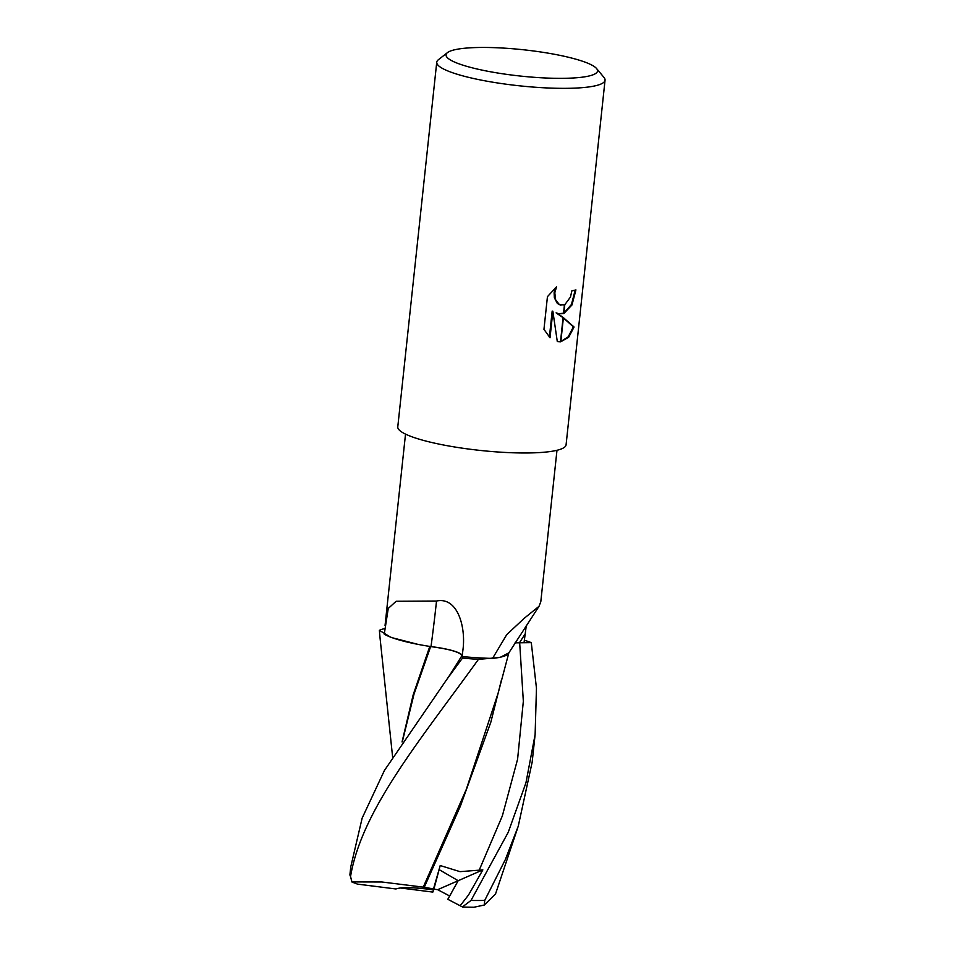 <?xml version="1.0" encoding="UTF-8"?>
<svg xmlns="http://www.w3.org/2000/svg" width="955" height="955" viewBox="0 0 955 955"><rect width="100%" height="100%" fill="white"/><g stroke="black" fill="none" stroke-linecap="round" stroke-linejoin="round"><path stroke-width="1.43" d="M384.256 634.18L388.255 608.431L396.182 601.244L436.519 601.029C457.111 596.648 465.551 625.441 463.163 648.063L462.22 655.619A34.416 5.981 6.1 0 0 431.003 646.607A69.978 12.152 -173.9 0 1 384.256 634.18M492.553 658.401L506.747 634.621L524.247 618.279L539.002 606.33L508.466 653.435A69.978 12.152 -173.9 0 1 492.553 658.401A76.173 13.227 -173.9 0 1 462.399 656.574M400.097 887.959C407.761 887.231 418.839 887.84 433.319 889.821L439.121 869.611L458.173 880.701L449.71 896.005L437.665 889.69L433.892 889.117L439.121 869.611L432.842 892.089L400.097 887.959M582.073 77.2A76.173 13.227 -173.9 0 1 490.679 71.804A76.173 13.227 -173.9 0 1 447.477 52.609A76.173 13.227 -173.9 0 1 461.492 48.598A76.173 13.227 -173.9 0 1 540.22 51.904A76.173 13.227 -173.9 0 1 596.577 68.545A76.173 13.227 -173.9 0 1 582.073 77.2M596.577 68.545L604.002 77.462A84.637 14.695 -173.9 0 1 605.052 80.172A84.637 14.695 -173.9 0 1 587.886 87.072A84.637 14.695 -173.9 0 1 493.269 82.285A84.637 14.695 -173.9 0 1 436.745 62.194A84.637 14.695 -173.9 0 1 438.345 59.759L447.477 52.609M605.052 80.172L566.076 444.827A84.637 14.695 -173.9 0 1 548.91 451.715A84.637 14.695 -173.9 0 1 454.305 446.928A84.637 14.695 -173.9 0 1 397.781 426.837L436.745 62.194M556.777 313.013L563.104 317.406L560.501 341.806L557.302 341.604L552.861 311.235L550.032 337.736L543.956 329.356L547.442 296.659L556.502 286.87L554.795 292.851L555.726 300.145L559.487 304.669L564.441 304.896L563.51 313.646L558.914 313.777L556.096 312.846L563.08 317.717M564.441 304.896A13.525 7.867 103.3 0 0 564.775 304.729L570.481 297.029L571.842 290.881A84.637 14.695 6.1 0 0 575.925 289.89L571.985 304.943L563.844 313.538A22.252 12.94 -76.7 0 1 563.51 313.646M563.104 317.406L574.074 327.016L568.667 337.258L560.824 341.771A30.632 17.811 -76.7 0 1 560.501 341.806M560.848 341.508L568.261 336.757L573.37 326.849L563.366 317.943M573.37 326.849L574.074 327.016M558.58 313.694L563.557 313.24M563.892 313.097L571.46 304.466L575.197 290.093M563.844 313.538L564.775 304.729M560.609 305.146L557.302 303.392L554.354 297.721L554.115 292.684L555.344 287.801M549.388 337.139L552.181 311.067L552.861 311.235M557.29 341.556L560.525 341.568M560.824 341.771L563.402 317.621M526.336 625.31L524.044 642.631L519.52 642.655A34.416 5.981 6.1 0 0 515.115 642.775M539.002 606.33L540.805 601.722L556.98 450.294M431.003 646.607A1241.285 366.613 113.1 0 0 436.519 601.029M462.781 907.119L447.8 899.288L458.173 880.701L437.665 889.69M433.892 889.117L432.842 892.089M380.102 638.501L379.374 630.312A84.625 14.695 -173.9 0 1 384.746 628.545M515.079 642.834L531.29 642.631L536.459 688.185L535.122 734.502L525.942 782.837L508.239 832.294L471.006 900.458L462.411 906.928M517.801 827.567L495.526 893.976L484.257 905.042L484.734 900.398L505.326 859.596L518.231 826.266L532.162 762.174M508.8 653.005L498.212 692.912L466.267 789.463L423.256 887.135L381.857 881.99L351.918 881.919L350.557 876.487C361.814 809.589 420.403 739.982 478.455 659.356L499.978 657.47L508.836 652.838M460.143 905.758L468.559 894.954L482.848 869.886L460.012 871.652L440.207 865.54L433.51 888.89L422.731 887.076M424.271 887.243L460.346 806.223L490.87 722.064L501.602 679.315M478.455 659.356A84.625 14.695 -173.9 0 1 462.483 658.067L446.845 679.375L384.411 770.494L362.148 818.125L350.748 866.937L349.948 874.35L351.918 881.919M402.389 741.438L414.04 694.034L430.645 646.595C449.316 649.066 459.749 652.074 461.957 655.596L462.614 658.663M429.404 646.296L430.645 646.595M429.786 646.416L413.157 694.894L402.055 741.94M379.374 630.312L391.013 637.427L417.836 644.339M433.51 888.89L433.319 889.821C413.885 887.267 401.434 886.98 395.955 888.974L357.492 884.127L352.001 882.062M524.319 640.22A84.625 14.695 -173.9 0 1 531.29 642.631M482.848 869.886L458.173 880.701L439.121 869.611L440.207 865.54M463.127 907.107L473.895 907.25L484.257 905.042M519.52 642.655A1228.715 1210.522 -102 0 1 525.035 634.156M462.22 655.619A1228.715 362.9 113.1 0 0 463.163 648.063M484.734 900.398A84.637 14.695 -173.9 0 1 471.006 900.458M478.956 870.733L502.366 815.845L517.598 759.201L523.34 701.292L519.675 642.703M449.65 675.292L461.969 655.608M350.557 876.487A84.637 14.695 -173.9 0 1 349.948 874.35M385.044 625.597L405.517 434.107M560.943 305.242L560.275 305.075M446.856 679.375L449.662 675.28M392.601 756.826L380.03 637.797M535.122 734.502L532.15 762.269"/></g></svg>
